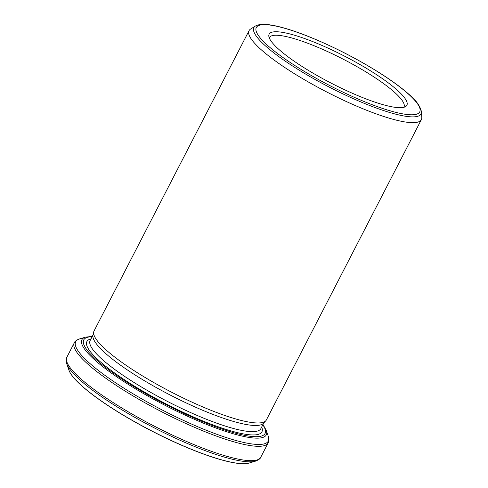 <?xml version="1.0" encoding="UTF-8"?>
<svg xmlns="http://www.w3.org/2000/svg" width="488" height="488" viewBox="0 0 488 488"><rect width="100%" height="100%" fill="white"/><g stroke="black" fill="none" stroke-linecap="round" stroke-linejoin="round"><path stroke-width="0.73" d="M93.702 331.938L92.988 335.305A96.057 18.66 27.3 0 0 170.123 394.999A96.057 18.66 27.3 0 0 263.465 423.291L265.795 420.76A96.966 18.837 -152.7 0 1 171.569 392.2A96.966 18.837 -152.7 0 1 93.702 331.938A96.966 18.837 -152.7 0 1 94.044 330.986L249.045 30.677A96.966 18.837 27.3 0 0 366.348 110.142A96.966 18.837 27.3 0 0 421.376 119.621A96.966 18.837 27.3 0 0 421.803 117.419L421.473 111.789A94.074 18.27 -152.7 0 1 329.083 87.017A94.074 18.27 -152.7 0 1 255.376 26.059C260.763 23.156 268.674 24.467 275.854 25.949C284.913 27.926 295.722 31.409 308.282 36.399C333.322 46.512 357.399 58.865 380.518 73.444C392.084 80.831 401.447 87.7 408.608 94.05C415.831 99.955 420.113 105.866 421.473 111.789M421.376 119.621L266.375 419.936A96.966 18.837 -152.7 0 1 265.795 420.76M69.058 370.477A103.322 20.069 27.3 0 0 69.235 370.935A103.322 20.069 27.3 0 0 193.956 450.394A103.322 20.069 27.3 0 0 248.179 463.295A103.322 20.069 27.3 0 0 248.654 463.173M255.376 26.059L250.594 29.054A96.966 18.837 27.3 0 0 249.045 30.677M313.119 41.755A77.507 15.055 27.3 0 0 268.803 35.941A77.507 15.055 27.3 0 0 331.108 83.1A77.507 15.055 27.3 0 0 405.644 106.567A77.507 15.055 27.3 0 0 383.062 79.08A77.507 15.055 27.3 0 0 313.119 41.755M403.857 107.299A75.756 14.713 27.3 0 0 403.966 107.11A75.756 14.713 27.3 0 0 312.32 45.03A75.756 14.713 27.3 0 0 269.327 37.619A75.756 14.713 27.3 0 0 269.236 37.814M308.471 36.533A91.976 17.867 27.3 0 0 286.401 59.908A91.976 17.867 27.3 0 0 419.155 112.728A91.976 17.867 27.3 0 0 308.471 36.533M93.098 334.798L90.14 340.526A96.057 18.66 27.3 0 0 166.945 401.16A96.057 18.66 27.3 0 0 260.86 428.641L263.813 422.913M262.989 424.505L266.277 430.41A103.737 20.148 -152.7 0 1 164.846 405.223A103.737 20.148 -152.7 0 1 85.559 337.135L92.275 336.391M92.11 336.708A102.022 19.819 27.3 0 0 165.322 404.308A102.022 19.819 27.3 0 0 262.831 424.822M69.235 370.935L68.906 370.056A103.438 20.093 27.3 0 0 194.041 450.345A103.438 20.093 27.3 0 0 249.094 463.057L248.179 463.295M249.094 463.057L255.535 461.136A108.379 21.051 -152.7 0 1 197.853 447.819A108.379 21.051 -152.7 0 1 66.734 363.694C65.947 360.382 65.99 358.21 66.88 357.185A109.086 21.191 27.3 0 0 198.848 446.581A109.086 21.191 27.3 0 0 260.757 457.25L268.168 442.89A109.086 21.191 -152.7 0 1 161.51 411.683A109.086 21.191 -152.7 0 1 74.292 342.82L66.88 357.185M85.559 337.135L79.513 338.934A108.379 21.051 27.3 0 0 162.345 410.066A108.379 21.051 27.3 0 0 268.315 436.382C269.101 439.688 269.059 441.86 268.168 442.89M90.988 338.892A98.484 19.13 27.3 0 0 165.633 403.692A98.484 19.13 27.3 0 0 261.702 427.006M68.906 370.056L66.734 363.694M266.277 430.41L268.315 436.382M255.535 461.136C258.689 459.867 260.433 458.567 260.757 457.25M79.513 338.934C76.36 340.203 74.615 341.502 74.292 342.82"/></g></svg>
